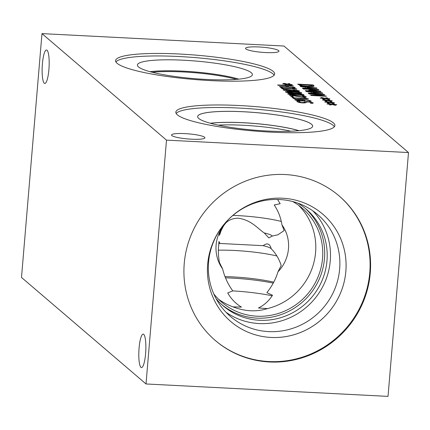 <?xml version="1.0" encoding="UTF-8"?>
<svg xmlns="http://www.w3.org/2000/svg" width="430" height="430" viewBox="0 0 430 430"><rect width="100%" height="100%" fill="white"/><g stroke="black" fill="none" stroke-linecap="round" stroke-linejoin="round"><path stroke-width="0.64" d="M305.343 97.975L308.428 98.895L294.62 98.191L295.157 98.653L293.593 98.572L292.104 97.298L293.668 97.379L294.222 97.852L304.494 98.379L303.94 97.906L305.343 97.975L305.284 98.733M294.62 98.191L294.582 98.62M304.494 98.379L304.467 98.696M294.222 97.852L294.163 98.599M293.668 97.379L293.572 98.551M292.518 90.671L295.894 91.09L297.78 90.768L294.991 90.214L293.045 90.354L292.497 90.918M297.807 91.461L297.78 90.768M291.056 90.235L287.428 89.773L284.81 90.106L288.272 90.741L291.056 90.235L290.981 91.122M290.546 90.574L290.497 91.144M284.698 90.569L284.746 89.999L284.767 90.585M283.279 90.026L283.859 89.467L286.864 89.408L291.395 90.058L294.34 89.854L299.302 90.848C299.726 91.337 298.732 91.531 296.318 91.434L292.239 90.848L288.89 91.112L283.144 89.8M291.395 90.058L291.309 91.085M291.33 90.053L291.244 91.095M295.206 87.623L279.882 86.838L279.473 86.494L286.977 86.876L285.568 85.677L278.07 85.29L277.662 84.941L292.991 85.731L293.394 86.075L287.385 85.769L288.788 86.973L294.803 87.279L295.206 87.623M294.803 87.279L294.776 87.602M288.788 86.973L288.761 87.295M287.385 85.769L287.262 87.22M292.991 85.731L292.964 86.054M286.977 86.876L286.95 87.204M287.659 84.441L286.256 84.957L284.993 84.78L286.557 84.323L282.564 83.925L286.332 84.13L283.413 83.442L284.407 83.382L287.272 84.113L288.67 83.603L289.938 83.775L288.358 84.232L292.352 84.635L288.584 84.425L291.492 85.113L290.492 85.172L287.659 84.441M288.358 84.232L288.326 84.613M288.67 83.603L288.621 84.156M287.272 84.113L287.229 84.597M284.407 83.382L284.386 83.673M286.557 84.323L286.514 84.86M293.894 88.177L296.974 89.101L283.166 88.392L283.703 88.854L282.139 88.773L280.65 87.5L282.214 87.58L282.768 88.053L293.04 88.58L292.486 88.107L293.894 88.177L293.83 88.94M283.166 88.392L283.128 88.822M293.04 88.58L293.018 88.897M282.768 88.053L282.709 88.8M282.214 87.58L282.118 88.752M294.142 92.875L298.71 93.02L299.855 92.719L297.786 92.246L288.492 91.767L287.299 92.074L294.142 92.875M299.871 93.358L299.855 92.719M287.186 92.541L287.235 91.972L287.256 92.552M301.527 93.138L301.554 92.805C302.225 93.374 299.893 93.514 294.555 93.229C289.154 92.961 286.165 92.547 285.595 91.988C284.902 91.418 287.229 91.278 292.594 91.563C298.012 91.832 301 92.251 301.554 92.805L301.666 92.993M296.431 94.837L301 94.982L302.145 94.681L300.075 94.208L290.782 93.729L289.589 94.036L296.431 94.837M302.161 95.315L302.145 94.681M289.476 94.498L289.524 93.933L289.546 94.514M303.817 95.1L303.849 94.767C304.515 95.331 302.183 95.471 296.845 95.191C291.443 94.917 288.455 94.503 287.885 93.95C287.192 93.38 289.524 93.235 294.883 93.52C300.301 93.794 303.29 94.208 303.849 94.767L303.956 94.949M293.233 96.836L291.454 96.745L289.573 95.132L291.75 95.245L291.621 96.75L291.733 95.551L293.233 96.836M291.75 95.245L302.242 96.863L304.263 96.54L302.183 95.831L304.37 95.944L306.069 96.659C306.547 97.158 305.445 97.347 302.768 97.223L291.733 95.551M304.37 95.944L304.316 96.594M303.983 97.261L304.263 96.54M302.978 101.007L303.155 100.249L301.769 99.739L296.474 99.943L300.548 100.598L303.016 100.556L303.155 100.249M296.372 100.405L296.415 99.851L296.431 100.421M294.792 99.857L295.512 99.352L300.839 99.357L307.579 99.97L311.089 100.98L311.223 101.265L309.245 101.163L309.256 100.84C308.719 100.394 306.714 100.056 303.247 99.814L304.951 100.416L304.633 100.873L301.054 100.959L296.915 100.513L294.684 99.674M304.918 100.787L304.951 100.416L304.633 100.873M303.247 99.814L303.204 100.297M309.229 101.152L309.256 100.84M311.062 101.26L311.089 100.98L311.223 101.265M295.512 99.352L295.442 100.169M297.108 101.797L297.302 101.002L299.861 101.136L298.845 101.862L302.086 102.576L304.053 102.378L305.047 101.577L307.622 101.55L313.029 102.652L312.943 103.377L310.508 103.254L311.293 102.587L308.256 101.921L306.267 102.141L306.085 102.636L302.827 102.958L299.296 102.55L296.867 101.421M311.374 103.297L311.293 102.587M312.97 103.367L313.029 102.652L312.943 103.377M305.047 101.577L304.929 102.969M304.198 101.942L304.112 102.99M298.673 102.415L298.737 101.668L298.796 102.447M297.302 101.002L297.227 101.888M41.973 33.615L166.491 140.132L408.5 152.548L283.983 46.037L41.973 33.615L21.5 277.452L146.017 383.963L388.027 396.385L408.5 152.548M329.81 102.539L328.412 103.049L327.149 102.877L328.713 102.421L324.72 102.023L328.482 102.222L325.569 101.539L326.563 101.48L329.428 102.211L330.826 101.7L332.094 101.872L330.514 102.329L334.508 102.727L330.735 102.523L333.648 103.211L332.648 103.27L329.81 102.539M325.231 98.62L323.833 99.131L322.57 98.959L324.134 98.502L320.14 98.099L323.903 98.303L320.99 97.621L321.984 97.562L324.844 98.293L326.246 97.782L327.51 97.954L325.929 98.411L329.923 98.809L326.155 98.604L329.063 99.292L328.068 99.352L325.231 98.62M321.022 91.746L305.698 90.961L305.289 90.612L318.496 91.289L308.719 90.149L316.657 89.719L303.456 89.042L303.08 88.72L318.404 89.505L318.958 89.983L311.191 90.192L320.458 91.262L321.022 91.746M300.64 86.634L300.231 86.285L316.587 87.951L317.087 88.381L302.79 88.472L302.36 88.107L306.37 88.091L305.203 87.091L300.64 86.634M313.61 86.382L307.772 86.581L300.726 85.72L297.71 84.13L313.04 84.914L314.099 86.027L313.61 86.382M306.396 91.558L305.983 91.208L322.339 92.875L322.839 93.299L308.541 93.396L308.116 93.031L312.121 93.009L310.96 92.015L306.396 91.558M326.343 96.298L311.019 95.508L310.562 95.121L322.425 94.643L309.213 93.966L308.831 93.643L324.161 94.428L324.736 94.922L313.83 95.352L325.967 95.976L326.343 96.298M327.52 100.582L326.123 101.093L324.86 100.921L326.424 100.459L322.43 100.061L326.193 100.265L323.279 99.577L324.274 99.523L327.133 100.249L328.536 99.739L329.799 99.916L328.219 100.367L332.213 100.77L328.445 100.561L331.353 101.254L330.358 101.308L327.52 100.582M332.105 104.501L330.702 105.011L329.439 104.839L331.003 104.377L327.01 103.979L330.777 104.184L327.864 103.496L328.859 103.442L331.718 104.168L333.116 103.657L334.384 103.834L332.804 104.291L336.798 104.689L333.03 104.479L335.938 105.173L334.938 105.226L332.105 104.501M265.52 52.557A16.754 2.564 -175.2 0 1 245.562 48.364A16.754 2.564 -175.2 0 1 258.994 46.972A16.754 2.564 -175.2 0 1 278.957 51.165A16.754 2.564 -175.2 0 1 265.52 52.557M191.479 139.191A16.754 2.564 -175.2 0 1 171.522 134.998A16.754 2.564 -175.2 0 1 184.954 133.612A16.754 2.564 -175.2 0 1 204.911 137.799A16.754 2.564 -175.2 0 1 191.479 139.191M270.9 132.139A79.813 12.212 -175.2 0 1 175.832 112.171A79.813 12.212 -175.2 0 1 239.827 105.56A79.813 12.212 -175.2 0 1 334.895 125.528A79.813 12.212 -175.2 0 1 270.9 132.139M210.652 80.603A79.813 12.212 -175.2 0 1 115.579 60.635A79.813 12.212 -175.2 0 1 179.579 54.024A79.813 12.212 -175.2 0 1 274.646 73.992A79.813 12.212 -175.2 0 1 210.652 80.603M330.514 102.329L330.482 102.711M330.826 101.7L330.777 102.254M329.428 102.211L329.385 102.695M326.563 101.48L326.542 101.765M328.713 102.421L328.671 102.958M325.929 98.411L325.897 98.793M326.246 97.782L326.198 98.336M324.844 98.293L324.806 98.776M321.984 97.562L321.957 97.846M324.134 98.502L324.086 99.04M320.458 91.262L320.42 91.714M318.404 89.505L318.367 89.999M316.657 89.719L316.63 90.042M318.496 91.289L318.463 91.617M307.052 87.279L307.998 88.085L314.738 88.048L307.052 87.279L306.956 88.446M314.738 88.048L314.712 88.392M307.998 88.085L307.966 88.44M306.37 88.091L306.337 88.451M316.587 87.951L316.55 88.381M299.882 84.57L302.053 85.608L307.375 86.22L311.879 86.081L311.992 85.436L299.882 84.57L299.807 85.462M311.831 86.623L311.992 85.436M302.053 85.608L302.021 85.978M313.04 84.914L312.906 86.527M312.809 92.197L313.75 93.004L320.495 92.971L312.809 92.197L312.712 93.369M320.495 92.971L320.463 93.315M313.75 93.004L313.723 93.358M312.121 93.009L312.094 93.369M322.339 92.875L322.306 93.305M325.967 95.976L325.94 96.277M313.83 95.352L313.803 95.653M324.161 94.428L324.118 94.944M322.425 94.643L322.398 95.014M328.219 100.367L328.187 100.754M328.536 99.739L328.488 100.292M327.133 100.249L327.096 100.738M324.274 99.523L324.252 99.808M326.424 100.459L326.381 100.996M332.804 104.291L332.772 104.673M333.116 103.657L333.067 104.21M331.718 104.168L331.675 104.657M328.859 103.442L328.832 103.727M331.003 104.377L330.96 104.915M218.671 243.934A26.945 4.123 -175.2 0 1 218.816 243.869A26.945 4.123 -175.2 0 1 219.988 243.466L263.187 245.68A26.945 4.123 -175.2 0 1 270.551 248.212A26.945 4.123 -175.2 0 1 271.223 248.798C275.603 253.06 278.93 258.618 281.198 265.46L277.984 271.808A37.018 35.781 130.5 0 0 281.929 224.825L284.128 230.566L277.893 234.796L272.292 236.048L268.782 237.881L264.256 232.936C258.129 229.018 251.405 219.864 238.075 218.198C225.358 218.526 223.111 227.223 221.058 230.722C219.386 235.801 218.945 236.683 219.741 233.356C219.547 232.668 220.391 230.684 222.283 227.389L226.594 221.987A37.018 35.781 130.5 0 0 216.107 245.041A37.018 35.781 130.5 0 0 222.649 268.965C224.465 276.748 227.846 284.063 232.786 290.906L227.712 292.932C231.109 298.931 235.694 303.655 241.472 307.106L232.979 306.859C244.933 311.449 256.414 312.04 267.406 308.627L267.39 308.611A61.904 59.834 130.5 0 0 313.121 265.272A61.904 59.834 130.5 0 0 298.683 205.363M218.37 250.174A46.429 7.1 -175.2 0 1 276.893 255.984M222.649 268.965L219.354 262.289C218.306 255.506 218.08 250.109 218.671 246.1L218.945 241.499L219.988 243.466M267.39 308.611L258.451 307.977C264.262 305.123 268.949 300.871 272.502 295.233L266.853 292.653C271.943 286.326 275.651 279.376 277.984 271.808M273.722 282.155A46.429 7.1 4.8 0 0 225.04 276.603M263.187 245.68C267.18 242.579 269.857 243.622 271.223 248.798M219.381 235.382L219.741 233.356M281.929 224.825C280.833 217.661 278.264 211.044 274.216 204.965L280.188 203.707L277.554 199.455M225.513 277.828A50.799 7.772 -175.2 0 1 273.233 283.101M232.77 290.884A50.799 7.772 -175.2 0 1 272.131 295.77M218.44 299.167A61.904 59.834 130.5 0 0 232.963 306.843M227.083 220.945L226.594 221.987M42.393 63.941A16.754 3.44 92.9 0 1 46.51 49.998A16.754 3.44 92.9 0 1 48.913 69.52A16.754 3.44 92.9 0 1 44.795 83.463A16.754 3.44 92.9 0 1 42.393 63.941M139.078 348.063A16.754 3.44 92.9 0 1 143.195 334.121A16.754 3.44 92.9 0 1 145.598 353.643A16.754 3.44 92.9 0 1 141.481 367.585A16.754 3.44 92.9 0 1 139.078 348.063M272.292 236.048A26.945 4.123 4.8 0 0 264.256 232.936M221.058 230.722A26.945 4.123 4.8 0 0 220.402 230.921M281.236 221.439A46.429 7.1 4.8 0 0 232.969 215.392M218.203 125.125A54.185 8.288 -175.2 0 1 243.52 125.264A54.185 8.288 -175.2 0 1 290.954 131.236M298.877 130.709A54.83 8.39 4.8 0 0 243.595 122.781A54.83 8.39 4.8 0 0 210.48 123.281M298.92 130.704A54.846 8.39 4.8 0 0 243.59 122.765A54.846 8.39 4.8 0 0 210.437 123.27M210.345 123.249A54.846 8.39 -175.2 0 1 243.595 122.727A54.846 8.39 -175.2 0 1 299.017 130.693M312.642 126.2A57.695 8.826 4.8 0 0 243.923 111.762A57.695 8.826 4.8 0 0 197.66 116.541A57.695 8.826 4.8 0 0 254.415 130.166A57.695 8.826 4.8 0 0 312.642 126.2A57.695 8.826 4.8 0 0 243.917 111.789A57.695 8.826 4.8 0 0 197.66 116.557M334.363 126.753A79.813 12.212 4.8 0 0 239.612 108.081A79.813 12.212 4.8 0 0 176.15 113.466M152.279 72.283A54.169 8.288 -175.2 0 1 183.422 71.966A54.169 8.288 -175.2 0 1 236.516 79.356M115.901 61.931A79.813 12.212 -175.2 0 1 179.364 56.54A79.813 12.212 -175.2 0 1 274.114 75.212M206.131 79.437A57.695 8.826 -175.2 0 1 137.428 65.376A57.695 8.826 -175.2 0 1 183.669 60.227A57.695 8.826 -175.2 0 1 252.313 75.019A57.695 8.826 -175.2 0 1 206.131 79.437M150.038 71.692A54.846 8.39 -175.2 0 1 183.347 71.165A54.846 8.39 -175.2 0 1 238.827 79.147M150.086 71.708A54.846 8.39 -175.2 0 1 183.347 71.186A54.846 8.39 -175.2 0 1 238.774 79.152M292.685 201.541A61.904 59.834 -49.5 0 1 302.279 208.201A61.904 59.834 -49.5 0 1 307.514 294.136A61.904 59.834 -49.5 0 1 221.805 302.279A61.904 59.834 -49.5 0 1 213.737 293.83M222.052 304.848A63.721 61.592 130.5 0 0 286.213 312.54A63.721 61.592 130.5 0 0 324.478 258.57A63.721 61.592 130.5 0 0 304.859 208.045M226.019 312.271A67.058 64.822 130.5 0 0 292.056 316.706A67.058 64.822 130.5 0 0 330.256 260.886A67.058 64.822 130.5 0 0 312.803 210.818M216.037 298.554A63.721 61.592 130.5 0 0 223.294 305.945A63.721 61.592 130.5 0 0 311.513 297.56A63.721 61.592 130.5 0 0 306.128 209.104A63.721 61.592 130.5 0 0 297.705 203.078M208.572 262.203A67.058 64.822 -49.5 0 1 249.658 205.04A67.058 64.822 -49.5 0 1 317.706 214.608A67.058 64.822 -49.5 0 1 323.371 307.703A67.058 64.822 -49.5 0 1 230.523 316.528A67.058 64.822 -49.5 0 1 208.572 262.203M230.802 321.549A70.692 68.332 130.5 0 0 302.537 331.627A70.692 68.332 130.5 0 0 345.844 271.368A70.692 68.332 130.5 0 0 322.71 214.108A70.692 68.332 130.5 0 0 250.975 204.03A70.692 68.332 130.5 0 0 207.668 264.283A70.692 68.332 130.5 0 0 230.808 321.549A70.692 68.332 130.5 0 0 328.687 312.25A70.692 68.332 130.5 0 0 322.715 214.113M215.15 340.361A95.164 91.988 130.5 0 0 311.621 353.654A95.164 91.988 130.5 0 0 369.773 272.604A95.164 91.988 130.5 0 0 338.867 195.725M184.244 263.482A95.164 91.988 -49.5 0 1 242.552 182.368A95.164 91.988 -49.5 0 1 339.119 195.94A95.164 91.988 -49.5 0 1 370.268 273.028A95.164 91.988 -49.5 0 1 311.965 354.148A95.164 91.988 -49.5 0 1 215.398 340.571A95.164 91.988 -49.5 0 1 184.244 263.482M146.017 383.963L166.491 140.132M295.894 91.09L295.867 91.407M288.272 90.741L288.245 91.074M294.34 89.854L294.313 90.198M286.864 89.408L286.837 89.746M283.859 89.467L283.789 90.3M298.71 93.02L298.683 93.369M289.363 92.541L289.336 92.848M292.594 91.563L292.561 91.896M301 94.982L300.973 95.331M291.653 94.503L291.626 94.81M294.883 93.52L294.856 93.853M302.242 96.863L302.215 97.191M296.173 96.062L296.146 96.379M300.548 100.598L300.522 100.926M307.579 99.97L307.552 100.287M300.839 99.357L300.812 99.685M307.622 101.55L307.59 101.899M304.053 102.378L304.005 102.99M302.086 102.576L302.053 102.904M300.194 84.834L300.129 85.565M307.375 86.22L307.342 86.559M313.733 85.511L313.663 86.365M304.289 97.261L304.338 96.664M303.257 100.421L303.209 101.007M312.234 85.801L312.169 86.602"/></g></svg>
